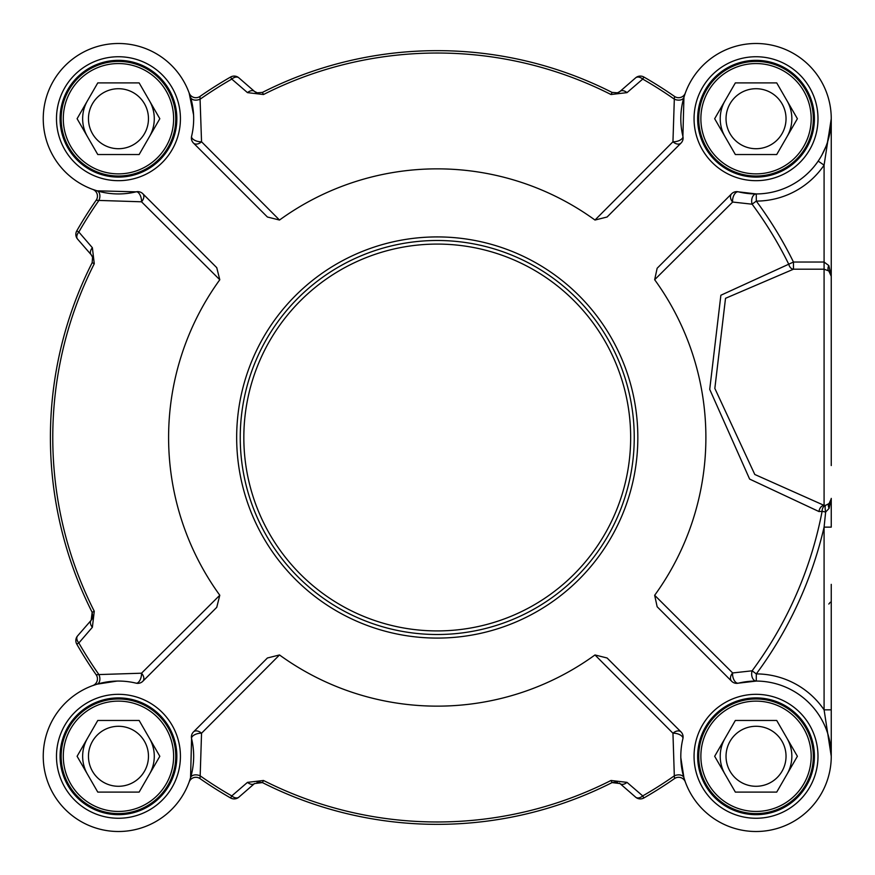<?xml version="1.0" encoding="UTF-8"?>
<svg xmlns="http://www.w3.org/2000/svg" width="875" height="875" viewBox="0 0 875 875"><rect width="100%" height="100%" fill="white"/><g stroke="black" fill="none" stroke-linecap="round" stroke-linejoin="round"><path stroke-width="1.31" d="M240.242 437.5A197.006 197.006 0 0 0 437.248 634.506A197.006 197.006 0 0 0 634.244 437.5A197.006 197.006 0 0 0 437.248 240.494A197.006 197.006 0 0 0 240.242 437.5M681.012 143.084A7.164 7.164 0 0 0 682.905 136.336L683.933 97.267A7.164 4.659 16.6 0 1 674.319 99.159L672.952 141.772A7.164 4.78 -135 0 0 681.012 143.084L607.086 217.011L594.978 220.041A268.636 268.636 0 0 0 279.508 220.041L201.545 141.772L199.97 96.425A415.494 415.494 0 0 1 230.595 77.033A415.494 415.494 0 0 0 199.97 96.425A7.164 7.164 0 0 1 189.186 93.1A7.164 7.164 0 0 0 199.97 96.425M279.508 220.041L267.411 217.011L193.484 143.084A7.164 4.78 135 0 0 201.545 141.772A7.164 3.478 13.6 0 1 194.458 140.153A7.164 3.478 13.6 0 1 191.581 136.336A75.217 75.217 0 0 0 124.381 43.728A75.217 75.217 0 0 0 43.477 124.644A75.217 75.217 0 0 0 136.084 191.844A7.164 3.478 -103.6 0 1 139.902 194.709A7.164 3.478 -103.6 0 1 141.52 201.797A7.164 4.78 135 0 0 142.833 193.736A7.164 7.164 0 0 0 136.084 191.844L97.016 190.816A7.164 4.659 -73.4 0 1 98.908 200.43L141.52 201.797L219.789 279.759A268.636 268.636 0 0 0 219.789 595.241L141.52 673.203A7.164 3.478 -76.4 0 1 139.902 680.291A7.164 3.478 -76.4 0 1 136.084 683.156A75.217 75.217 0 0 0 43.477 750.356A75.217 75.217 0 0 0 124.381 831.272A75.217 75.217 0 0 0 191.581 738.664A7.164 3.478 166.4 0 1 194.458 734.847A7.164 3.478 166.4 0 1 201.545 733.228A7.164 4.78 45 0 0 193.484 731.916A7.164 7.164 0 0 0 191.581 738.664L190.553 777.733A7.164 4.659 -163.4 0 1 200.178 775.841L201.545 733.228L279.508 654.959A268.636 268.636 0 0 0 594.978 654.959L672.952 733.228A7.164 3.478 -166.4 0 1 680.039 734.847A7.164 3.478 -166.4 0 1 682.905 738.664A75.217 75.217 0 0 0 750.105 831.272A75.217 75.217 0 0 0 831.02 750.356A75.217 75.217 0 0 0 738.402 683.156A7.164 3.905 76.4 0 1 734.136 680.225A7.164 3.905 76.4 0 1 732.659 672.952A7.164 5.184 -45 0 0 731.664 681.264A7.164 7.164 0 0 0 738.402 683.156L756.273 681.067A7.164 4.648 90.2 0 1 752.117 670.808L732.659 672.952L654.664 595.284A268.636 268.636 0 0 0 654.664 279.716L657.147 268.253L731.664 193.736A7.164 5.184 -135 0 0 732.659 202.048L752.117 204.192A7.164 4.648 89.8 0 1 756.273 193.933L738.402 191.844A7.164 7.164 0 0 0 731.664 193.736M193.484 731.916L267.411 657.989L279.508 654.959M247.483 92.63A7.164 4.627 -49 0 1 254.494 91.427L238.864 77.842A7.164 7.164 0 0 0 230.595 77.033L231.777 79.089L247.483 92.63L263.495 94.522A384.475 384.475 0 0 1 610.991 94.522L627.014 92.63L642.72 79.089A413.131 413.131 0 0 1 674.319 99.159L674.527 96.425A415.494 415.494 0 0 0 643.891 77.033A7.164 7.164 0 0 0 635.633 77.842L620.003 91.427L617.542 92.827L612.062 92.411A386.838 386.838 0 0 0 262.423 92.411L256.977 92.837L254.494 91.427L238.864 77.842A7.164 7.164 0 0 0 230.595 77.033M219.789 595.241L216.748 607.337L142.833 681.264A7.164 4.78 45 0 0 141.52 673.203L98.908 674.57A413.131 413.131 0 0 1 78.837 642.972L92.378 627.266A7.164 4.627 -139 0 1 91.175 620.255L77.591 635.884A7.164 7.164 0 0 0 76.781 644.142A415.494 415.494 0 0 0 96.163 674.778L98.908 674.57A7.164 4.659 -106.6 0 1 97.016 684.184L117.02 681.078M92.378 627.266L94.27 611.253A384.475 384.475 0 0 1 94.27 263.747L92.378 247.734L78.837 232.028A413.131 413.131 0 0 1 98.908 200.43L96.163 200.222A415.494 415.494 0 0 0 76.781 230.858A7.164 7.164 0 0 0 77.591 239.116L91.175 254.745L92.575 257.206L92.159 262.686A386.838 386.838 0 0 0 92.159 612.314L91.175 620.255L77.591 635.884A7.164 7.164 0 0 0 76.781 644.142A7.164 7.164 0 0 1 77.591 635.884A7.164 4.648 -139 0 0 78.837 642.972L76.781 644.142A415.494 415.494 0 0 0 96.163 674.778A7.164 7.164 0 0 1 92.848 685.562A7.164 7.164 0 0 0 96.163 674.778M594.978 654.959L607.086 657.989L681.012 731.916A7.164 4.78 -45 0 0 672.952 733.228L674.319 775.841A413.131 413.131 0 0 1 642.72 795.911L627.014 782.37A7.164 4.627 131 0 1 620.003 783.573L635.633 797.158A7.164 7.164 0 0 0 643.891 797.967A415.494 415.494 0 0 0 674.527 778.575L674.319 775.841A7.164 4.659 163.4 0 1 683.933 777.733L680.827 757.728M627.014 782.37L610.991 780.478A384.475 384.475 0 0 1 263.495 780.478L247.483 782.37L231.777 795.911A413.131 413.131 0 0 1 200.178 775.841L199.97 778.575A415.494 415.494 0 0 0 230.595 797.967A7.164 7.164 0 0 0 238.864 797.158L254.494 783.573L262.423 782.589A386.838 386.838 0 0 0 612.062 782.589L620.003 783.573A7.164 7.164 0 0 0 619.347 783.059M831.25 465.555L831.25 276.314L828.822 265.573L824.086 262.041L793.472 262.041A397.086 397.086 0 0 0 756.295 201.097A82.381 82.381 0 0 0 824.086 165.145L831.25 118.716L831.25 276.314A7.164 7.164 0 0 0 828.822 270.944L831.25 276.314M818.169 161.098L824.086 165.145L824.086 269.205L793.472 269.205L793.472 262.041L720.869 295.247L709.723 389.375L749.623 479.073L818.978 511.547L822.106 511.339A7.164 5.02 78.9 0 1 825.65 505.334L824.086 505.378L754.786 474.48L714.842 388.413L725.517 298.309L793.472 269.205A7.164 4.966 88.4 0 1 788.802 264.338A391.88 391.88 0 0 0 752.117 204.192L756.295 201.097L756.273 193.933M654.664 279.716L732.659 202.048A7.164 3.905 103.6 0 1 734.136 194.775A7.164 3.905 103.6 0 1 738.402 191.844A75.217 75.217 0 0 0 831.02 124.644A75.217 75.217 0 0 0 750.105 43.728A75.217 75.217 0 0 0 682.905 136.336A7.164 3.478 -13.6 0 1 680.039 140.153A7.164 3.478 -13.6 0 1 672.952 141.772L594.978 220.041M831.25 756.284L831.25 709.855L824.086 709.855A82.381 82.381 0 0 0 756.295 673.903L752.117 670.808A391.88 391.88 0 0 0 822.106 511.339L825.65 512.017L824.086 527.133L824.086 709.855L831.25 756.284L831.25 584.358M731.664 681.264L657.147 606.747L654.664 595.284M831.228 120.356L827.455 142.308M825.847 146.716L821.931 154.973M683.933 97.267L685.344 92.991A7.164 7.164 0 0 1 685.311 93.1A7.164 7.164 0 0 0 685.344 92.991A7.164 7.164 0 0 1 685.311 93.1L685.311 93.1A7.164 7.164 0 0 1 674.527 96.425A415.494 415.494 0 0 0 643.891 77.033A7.164 7.164 0 0 0 635.633 77.842A7.164 4.648 49 0 1 642.72 79.089L643.891 77.033M189.197 93.133A7.164 7.164 0 0 1 189.142 92.991A7.164 7.164 0 0 0 189.186 93.1A7.164 7.164 0 0 1 189.142 92.991L193.583 114.898M97.016 190.816L92.739 189.394A7.164 7.164 0 0 1 92.848 189.438A7.164 7.164 0 0 0 92.739 189.394A7.164 7.164 0 0 1 92.848 189.438L92.848 189.438A7.164 7.164 0 0 1 96.163 200.222A415.494 415.494 0 0 0 76.781 230.858A7.164 7.164 0 0 0 77.591 239.116A7.164 4.648 -41 0 1 78.837 232.028L76.781 230.858M190.553 97.267A7.164 4.659 -16.6 0 0 200.178 99.159A413.131 413.131 0 0 1 231.777 79.089A7.164 4.648 -49 0 1 238.864 77.842M619.347 91.941L616.973 92.991A7.164 7.164 0 0 0 620.003 91.427A7.164 4.627 49 0 1 627.014 92.63M191.581 136.336A7.164 7.164 0 0 0 193.484 143.084M93.964 685.158L92.837 685.562A7.164 7.164 0 0 1 92.739 685.606A7.164 7.164 0 0 0 92.881 685.552A7.164 7.164 0 0 1 92.739 685.606L97.016 684.184M190.553 777.733L189.142 782.009A7.164 7.164 0 0 1 189.186 781.9A7.164 7.164 0 0 0 189.142 782.009A7.164 7.164 0 0 1 189.186 781.9L189.186 781.9A7.164 7.164 0 0 1 199.97 778.575A415.494 415.494 0 0 0 230.595 797.967A7.164 7.164 0 0 0 238.864 797.158A7.164 4.648 -131 0 1 231.777 795.911L230.595 797.967M142.833 193.736L216.748 267.663L219.789 279.759M92.728 257.764A7.164 7.164 0 0 0 91.175 254.745A7.164 4.627 -41 0 1 92.378 247.734M136.084 683.156A7.164 7.164 0 0 0 142.833 681.264M685.289 781.867A7.164 7.164 0 0 1 685.344 782.009A7.164 7.164 0 0 0 685.311 781.9A7.164 7.164 0 0 1 685.344 782.009L683.933 777.733M643.891 797.967L642.72 795.911A7.164 4.648 131 0 1 635.633 797.158A7.164 7.164 0 0 0 643.891 797.967A415.494 415.494 0 0 0 674.527 778.575A7.164 7.164 0 0 1 685.311 781.9A7.164 7.164 0 0 0 674.527 778.575M254.494 783.573A7.164 4.627 -131 0 1 247.483 782.37M682.905 738.664A7.164 7.164 0 0 0 681.012 731.916M814.417 756.284A58.384 58.384 0 0 1 756.033 814.669A58.384 58.384 0 0 1 697.648 756.284A58.384 58.384 0 0 1 756.033 697.9A58.384 58.384 0 0 1 814.417 756.284A58.384 58.384 0 0 1 756.033 814.669A58.384 58.384 0 0 1 697.648 756.284A58.384 58.384 0 0 0 756.033 814.669A58.384 58.384 0 0 0 814.417 756.284M176.848 118.716A58.384 58.384 0 0 1 118.464 177.1A58.384 58.384 0 0 1 60.08 118.716A58.384 58.384 0 0 1 118.464 60.331A58.384 58.384 0 0 1 176.848 118.716A58.384 58.384 0 0 1 118.464 177.1A58.384 58.384 0 0 1 60.08 118.716A58.384 58.384 0 0 0 118.464 177.1A58.384 58.384 0 0 0 176.848 118.716M814.417 118.716A58.384 58.384 0 0 1 756.033 177.1A58.384 58.384 0 0 1 697.648 118.716A58.384 58.384 0 0 1 756.033 60.331A58.384 58.384 0 0 1 814.417 118.716A58.384 58.384 0 0 1 756.033 177.1A58.384 58.384 0 0 1 697.648 118.716A58.384 58.384 0 0 0 756.033 177.1A58.384 58.384 0 0 0 814.417 118.716M176.848 756.284A58.384 58.384 0 0 1 118.464 814.669A58.384 58.384 0 0 1 60.08 756.284A58.384 58.384 0 0 1 118.464 697.9A58.384 58.384 0 0 1 176.848 756.284A58.384 58.384 0 0 1 118.464 814.669A58.384 58.384 0 0 1 60.08 756.284A58.384 58.384 0 0 0 118.464 814.669A58.384 58.384 0 0 0 176.848 756.284M756.273 681.067L756.295 673.903A397.086 397.086 0 0 0 824.086 527.133L831.25 527.133L831.25 498.389A7.164 7.164 0 0 1 829.106 503.508L825.65 505.334A7.164 1.477 77.7 0 0 825.65 512.017L829.106 508.364L831.25 498.389A7.164 7.164 0 0 1 829.106 503.508A7.164 3.97 -134.4 0 0 829.106 508.364M831.239 498.848L829.106 503.508M818.978 511.547A7.164 5.184 93.3 0 1 824.086 505.378L824.086 269.205L828.822 270.944A7.164 3.948 -48.6 0 1 828.822 265.573M173.622 756.284A55.158 55.158 0 0 0 118.464 701.127A55.158 55.158 0 0 0 63.295 756.284A55.158 55.158 0 0 0 118.464 811.442A55.158 55.158 0 0 0 173.622 756.284M139.136 720.464L159.819 756.284L139.136 792.105L97.781 792.105L77.098 756.284L97.781 720.464L139.136 720.464M175.766 756.284A57.312 57.312 0 0 0 118.464 698.972A57.312 57.312 0 0 0 61.152 756.284A57.312 57.312 0 0 0 118.464 813.597A57.312 57.312 0 0 0 175.766 756.284M149.483 774.2A35.82 35.82 0 0 0 149.483 738.38M87.445 738.38A35.82 35.82 0 0 0 87.445 774.2A35.82 35.82 0 0 1 84.295 767.058M148.466 756.284A30.002 30.002 0 0 0 118.464 726.283A30.002 30.002 0 0 0 88.462 756.284A30.002 30.002 0 0 0 118.464 786.286A30.002 30.002 0 0 0 148.466 756.284M811.191 756.284A55.158 55.158 0 0 0 756.033 701.127A55.158 55.158 0 0 0 700.875 756.284A55.158 55.158 0 0 0 756.033 811.442A55.158 55.158 0 0 0 811.191 756.284M776.716 720.464L797.387 756.284L776.716 792.105L735.35 792.105L714.667 756.284L735.35 720.464L776.716 720.464M813.345 756.284A57.312 57.312 0 0 0 756.033 698.972A57.312 57.312 0 0 0 698.72 756.284A57.312 57.312 0 0 0 756.033 813.597A57.312 57.312 0 0 0 813.345 756.284M787.052 774.2A35.82 35.82 0 0 0 787.052 738.38M721.875 745.511A35.82 35.82 0 0 1 725.014 738.38A35.82 35.82 0 0 0 725.014 774.2M786.034 756.284A30.002 30.002 0 0 0 756.033 726.283A30.002 30.002 0 0 0 726.031 756.284A30.002 30.002 0 0 0 756.033 786.286A30.002 30.002 0 0 0 786.034 756.284M811.191 118.716A55.158 55.158 0 0 0 756.033 63.558A55.158 55.158 0 0 0 700.875 118.716A55.158 55.158 0 0 0 756.033 173.873A55.158 55.158 0 0 0 811.191 118.716M776.716 82.895L797.387 118.716L776.716 154.536L735.35 154.536L714.667 118.716L735.35 82.895L776.716 82.895M813.345 118.716A57.312 57.312 0 0 0 756.033 61.403A57.312 57.312 0 0 0 698.72 118.716A57.312 57.312 0 0 0 756.033 176.028A57.312 57.312 0 0 0 813.345 118.716M787.052 136.62A35.82 35.82 0 0 0 787.052 100.8M725.014 100.8A35.82 35.82 0 0 0 725.014 136.62A35.82 35.82 0 0 1 721.875 129.489M786.034 118.716A30.002 30.002 0 0 0 756.033 88.714A30.002 30.002 0 0 0 726.031 118.716A30.002 30.002 0 0 0 756.033 148.717A30.002 30.002 0 0 0 786.034 118.716M173.622 118.716A55.158 55.158 0 0 0 118.464 63.558A55.158 55.158 0 0 0 63.295 118.716A55.158 55.158 0 0 0 118.464 173.873A55.158 55.158 0 0 0 173.622 118.716M139.136 82.895L159.819 118.716L139.136 154.536L97.781 154.536L77.098 118.716L97.781 82.895L139.136 82.895M175.766 118.716A57.312 57.312 0 0 0 118.464 61.403A57.312 57.312 0 0 0 61.152 118.716A57.312 57.312 0 0 0 118.464 176.028A57.312 57.312 0 0 0 175.766 118.716M149.483 136.62A35.82 35.82 0 0 0 149.483 100.8M84.295 107.942A35.82 35.82 0 0 1 87.445 100.8A35.82 35.82 0 0 0 87.445 136.62M148.466 118.716A30.002 30.002 0 0 0 118.464 88.714A30.002 30.002 0 0 0 88.462 118.716A30.002 30.002 0 0 0 118.464 148.717A30.002 30.002 0 0 0 148.466 118.716M263.495 780.478L262.423 782.589L257.764 781.955M616.973 782.009L612.062 782.589L610.991 780.478M94.27 263.747L92.192 262.62M92.739 617.236L92.159 612.314L94.27 611.253M91.175 620.255A7.164 7.164 0 0 0 92.706 617.356M610.991 94.522L612.128 92.444A7.164 7.164 0 0 1 612.062 92.411A386.838 386.838 0 0 0 262.423 92.411L263.495 94.522M254.494 91.438L257.764 93.045A7.164 7.164 0 0 1 254.494 91.427M831.25 309.159L831.25 301.394M831.25 251.245L831.25 208.261M831.25 143.784L831.25 118.716M630.667 437.5A193.419 193.419 0 0 1 437.248 630.919A193.419 193.419 0 0 1 243.83 437.5A193.419 193.419 0 0 1 437.248 244.081A193.419 193.419 0 0 1 630.667 437.5M256.977 782.163L262.423 782.589A386.838 386.838 0 0 0 612.062 782.589L617.542 782.173M92.575 257.206L92.159 262.686A386.838 386.838 0 0 0 92.159 612.314L92.575 617.794M674.527 96.425A7.164 7.164 0 0 0 685.311 93.1L684.906 94.216M96.163 200.222A7.164 7.164 0 0 0 92.848 189.438L93.964 189.842M199.97 778.575A7.164 7.164 0 0 0 189.186 781.9L189.58 780.784M817.994 756.284A61.961 61.961 0 0 0 725.047 702.625A61.961 61.961 0 0 0 725.047 809.955A61.961 61.961 0 0 0 817.994 756.284M180.425 118.716A61.961 61.961 0 0 0 87.478 65.045A61.961 61.961 0 0 0 87.478 172.375A61.961 61.961 0 0 0 180.425 118.716M817.994 118.716A61.961 61.961 0 0 0 725.047 65.045A61.961 61.961 0 0 0 725.047 172.375A61.961 61.961 0 0 0 817.994 118.716M180.425 756.284A61.961 61.961 0 0 0 87.478 702.625A61.961 61.961 0 0 0 87.478 809.955A61.961 61.961 0 0 0 180.425 756.284M637.831 437.5A200.583 200.583 0 0 0 437.248 236.917A200.583 200.583 0 0 0 236.666 437.5A200.583 200.583 0 0 0 437.248 638.083A200.583 200.583 0 0 0 637.831 437.5M831.25 119.58L831.25 118.934M830.528 129.128L828.198 139.923M617.542 92.827L612.062 92.411M262.423 92.411L256.977 92.837M189.186 93.089L189.58 94.216M685.311 781.911L684.906 780.784M831.075 499.964L830.364 501.856M828.822 604.056L830.277 602.262"/></g></svg>
